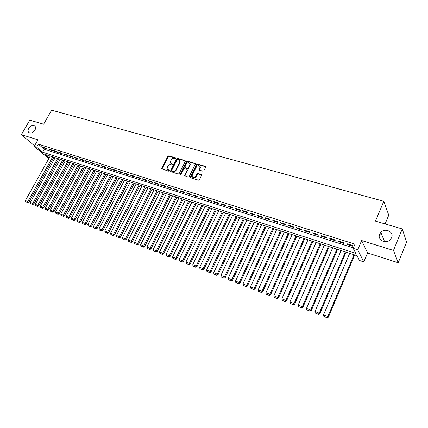 <?xml version="1.0" encoding="UTF-8"?>
<svg xmlns="http://www.w3.org/2000/svg" width="428" height="428" viewBox="0 0 428 428"><rect width="100%" height="100%" fill="white"/><g stroke="black" fill="none" stroke-linecap="round" stroke-linejoin="round"><path stroke-width="0.64" d="M175.624 158.349L175.421 157.755L168.787 155.851L167.829 156.332L161.629 168.798L168.6 171.152L169.328 170.472L167.086 168.776L167.824 166.198C168.605 164.935 169.638 164.422 170.916 164.652L171.778 164.903L172.511 164.234L170.253 162.512L170.991 159.992C171.772 158.734 172.8 158.221 174.084 158.44L174.945 158.692L175.624 158.349M379.668 234.148C376.993 239.68 385.751 244.452 390.218 239.792L391.625 237.754C394.327 231.971 385.045 227.423 380.834 232.367L379.668 234.148M28.73 128.33C27.911 129.871 27.841 131.166 28.532 132.225C30.538 133.814 32.656 133.135 34.893 130.192C35.695 128.684 35.77 127.405 35.117 126.351C33.122 124.709 30.993 125.372 28.73 128.33M202.888 171.2L203.894 170.702L205.617 167.22L205.296 166.342L197.506 164.101L196.511 164.598L190.273 177.374L190.663 177.818L198.442 180.167L199.448 179.674L201.625 175.031L201.224 174.549L197.88 173.559L196.88 174.052L195.837 176.143C194.285 177.914 193.044 177.952 192.113 176.256L192.322 175.089L196.382 166.963C197.971 165.176 199.213 165.155 200.111 166.904L199.143 169.75L199.539 170.221L202.888 171.2M402.256 228.943L406.6 242.045L398.211 262.739L393.471 250.428L402.256 228.943L375.463 221.116L383.798 201.299L51.601 110.173L43.635 124.2L29.746 120.14L21.4 134.665L37.937 139.812L34.208 146.392L36.674 147.179L38.37 144.172L354.994 244.158L353.207 248.374L357.722 249.813L363.816 261.893L359.461 260.47L356.989 255.682L45.272 154.476L49.241 157.846M393.471 250.428L361.644 240.525L357.722 249.813M185.313 161.372L185.008 160.511L177.513 158.36L176.545 158.841L170.333 171.409L178.176 174.046L179.161 173.559L185.313 161.372M187.416 161.201L195.056 163.4L195.446 163.854L189.208 176.587L188.213 177.08L184.554 175.662L187.132 170.221L186.827 169.349L184.666 168.712L183.682 169.199L181.076 174.373L180.129 174.426L180.177 174.1L186.431 161.693L187.416 161.201L187.721 161.575L195.361 163.769L195.056 163.4M21.4 134.665L34.54 145.809M46.427 148.275L43.447 147.328L44.421 148.168L47.401 149.115L46.427 148.275M51.44 149.87L48.428 148.912L49.397 149.752L52.403 150.709L51.44 149.87M56.507 151.475L53.457 150.506L54.42 151.351L57.464 152.32L56.507 151.475M61.627 153.101L58.545 152.122L59.503 152.967L62.579 153.946L61.627 153.101M66.805 154.743L63.692 153.759L64.644 154.599L67.752 155.589L66.805 154.743M72.043 156.407L68.892 155.407L69.839 156.252L72.985 157.253L72.043 156.407M77.34 158.087L74.151 157.081L75.093 157.927L78.276 158.938L77.34 158.087M82.695 159.788L79.474 158.767L80.405 159.617L83.621 160.639L82.695 159.788M88.109 161.511L84.851 160.473L85.782 161.324L89.035 162.356L88.109 161.511M93.588 163.25L90.292 162.201L91.212 163.052L94.502 164.101L93.588 163.25M99.13 165.01L95.797 163.951L96.712 164.801L100.04 165.861L99.13 165.01M104.737 166.786L101.361 165.716L102.271 166.567L105.636 167.642L104.737 166.786M110.408 168.589L106.995 167.509L107.893 168.359L111.301 169.44L110.408 168.589M116.143 170.408L112.692 169.317L113.586 170.167L117.031 171.264L116.143 170.408M121.948 172.254L118.454 171.147L119.342 171.997L122.825 173.11L121.948 172.254M127.822 174.116L124.291 172.998L125.163 173.854L128.694 174.972L127.822 174.116M133.766 176.004L130.192 174.87L131.059 175.726L134.627 176.86L133.766 176.004M139.779 177.914L136.163 176.764L137.024 177.62L140.635 178.77L139.779 177.914M145.868 179.846L142.208 178.685L143.059 179.541L146.713 180.707L145.868 179.846M152.031 181.804L148.323 180.627L149.163 181.483L152.866 182.66L152.031 181.804M158.269 183.783L154.519 182.596L155.348 183.452L159.093 184.645L158.269 183.783M164.582 185.789L160.784 184.586L161.607 185.442L165.395 186.645L164.582 185.789M170.975 187.817L167.129 186.597L167.942 187.459L171.778 188.678L170.975 187.817M177.443 189.871L173.554 188.636L174.357 189.497L178.241 190.733L177.443 189.871M183.997 191.953L180.06 190.701L180.846 191.562L184.784 192.814L183.997 191.953M190.631 194.061L186.64 192.793L187.421 193.654L191.407 194.922L190.631 194.061M197.351 196.195L193.312 194.911L194.077 195.773L198.116 197.051L197.351 196.195M204.156 198.357L200.063 197.057L200.823 197.913L204.905 199.213L204.156 198.357M211.052 200.545L206.906 199.229L207.65 200.085L211.785 201.401L211.052 200.545M218.034 202.76L213.834 201.428L214.567 202.284L218.756 203.621L218.034 202.76M225.107 205.007L220.853 203.653L221.57 204.514L225.818 205.863L225.107 205.007M232.27 207.28L227.958 205.911L228.664 206.772L232.966 208.142L232.27 207.28M239.53 209.586L235.165 208.195L235.855 209.057L240.215 210.442L239.53 209.586M246.886 211.919L242.462 210.517L243.141 211.373L247.555 212.78L246.886 211.919M254.339 214.289L249.856 212.86L250.519 213.722L254.997 215.145L254.339 214.289M261.893 216.686L257.351 215.241L257.998 216.103L262.535 217.542L261.893 216.686M269.554 219.115L264.948 217.654L265.579 218.51L270.175 219.976L269.554 219.115M277.312 221.581L272.647 220.099L273.262 220.955L277.922 222.437L277.312 221.581M285.182 224.079L280.447 222.576L281.046 223.432L285.77 224.935L285.182 224.079M293.159 226.61L288.36 225.085L288.943 225.941L293.731 227.466L293.159 226.61M301.248 229.178L296.379 227.632L296.946 228.488L301.804 230.034L301.248 229.178M309.449 231.783L304.511 230.216L305.062 231.072L309.984 232.634L309.449 231.783M317.763 234.421L312.761 232.832L313.291 233.688L318.282 235.277L317.763 234.421M326.2 237.101L321.123 235.491L321.637 236.342L326.698 237.952L326.2 237.101M334.755 239.819L329.608 238.182L330.1 239.033L335.236 240.67L334.755 239.819M343.438 242.574L338.211 240.916L338.682 241.767L343.893 243.42L343.438 242.574M38.37 144.172L44.239 149.212L353.4 247.919M347.392 244.532L352.677 246.218L352.239 245.367L346.942 243.687L347.392 244.532L347.659 243.912M385.104 223.93L388.758 215.15L383.798 201.299M361.644 240.525L367.561 252.943L398.211 262.739M367.561 252.943L363.816 261.893M48.819 158.601L34.208 146.392M380.797 234.271L381.204 233.292M36.674 147.179L42.57 152.186L355.807 253.397L353.207 248.374M44.239 149.212L42.57 152.186M44.421 148.168L44.678 147.719M49.397 149.752L49.648 149.297M54.42 151.351L54.677 150.897M59.503 152.967L59.76 152.507M64.644 154.599L64.895 154.139M69.839 156.252L70.096 155.792M75.093 157.927L75.349 157.461M80.405 159.617L80.662 159.146M85.782 161.324L86.033 160.853M91.212 163.052L91.469 162.576M96.712 164.801L96.969 164.32M102.271 166.567L102.527 166.085M107.893 168.359L108.15 167.872M113.586 170.167L113.843 169.681M119.342 171.997L119.599 171.51M125.163 173.854L125.425 173.356M131.059 175.726L131.321 175.229M137.024 177.62L137.281 177.122M143.059 179.541L143.316 179.038M149.163 181.483L149.426 180.98M155.348 183.452L155.61 182.938M161.607 185.442L161.87 184.928M167.942 187.459L168.204 186.94M174.357 189.497L174.619 188.973M180.846 191.562L181.108 191.038M187.421 193.654L187.683 193.124M194.077 195.773L194.344 195.238M200.823 197.913L201.085 197.378M207.65 200.085L207.912 199.544M214.567 202.284L214.829 201.743M221.57 204.514L221.832 203.963M228.664 206.772L228.932 206.221M235.855 209.057L236.122 208.5M243.141 211.373L243.404 210.811M250.519 213.722L250.787 213.16M257.998 216.103L258.266 215.53M265.579 218.51L265.847 217.938M273.262 220.955L273.529 220.377M281.046 223.432L281.314 222.849M288.943 225.941L289.21 225.358M296.946 228.488L297.214 227.899M305.062 231.072L305.33 230.473M313.291 233.688L313.558 233.089M321.637 236.342L321.899 235.737M330.1 239.033L330.363 238.423M338.682 241.767L338.949 241.146M170.788 163.394L171.393 163.715M172.521 164.315L171.714 164.079M167.632 169.643L168.22 169.948M169.338 170.547L168.541 170.307M175.683 158.109L169.108 156.22L168.145 156.702L161.955 169.146L161.629 168.798M185.383 160.907L177.829 158.729L176.86 159.211L170.654 171.772L170.333 171.409M177.732 159.494L177.053 159.831L171.66 170.44L171.863 171.05L172.778 171.323C174.073 171.564 175.116 171.045 175.903 169.772L179.589 162.49L179.83 161.046L178.647 159.756L177.732 159.494M179.61 160.473L180.14 161.415L179.904 162.859L176.218 170.13C175.432 171.403 174.394 171.922 173.099 171.681L172.184 171.409M187.202 169.734L187.443 170.585L184.875 176.069M187.721 161.575L186.742 162.062L180.434 174.726M189.722 165.069L189.925 163.919C189.016 162.271 187.796 162.319 186.271 164.063L184.768 167.337L187.309 168.397L188.293 167.904L189.722 165.069L190.027 165.433L190.235 164.288L189.754 163.41M190.027 165.433L188.604 168.268L187.614 168.76L185.458 168.124M199.93 166.326L200.411 167.273L199.459 170.189M192.616 177.171C193.782 178.283 194.959 178.059 196.142 176.502L195.837 176.143M201.609 174.945L198.185 173.923L197.18 174.415L196.142 176.502M205.686 166.749L197.806 164.475L196.816 164.967L190.594 177.791M52.687 156.883L27.836 201.476L25.402 200.545L50.226 156.086M27.333 202.353L25.627 201.695L27.734 202.642L27.333 202.353L27.836 201.476L28.847 202.203L53.864 157.269M25.402 200.545L25.627 201.695M27.734 202.642L28.847 202.203M57.652 158.494L32.753 203.359L30.286 202.417L55.164 157.686M32.239 204.242L30.516 203.578L32.64 204.531L32.239 204.242L32.753 203.359L33.759 204.092L58.823 158.879M30.286 202.417L30.516 203.578M32.64 204.531L33.759 204.092M62.665 160.126L37.718 205.263L35.23 204.311L60.15 159.307M37.199 206.146L35.46 205.477L37.6 206.44L37.199 206.146L37.718 205.263L38.723 205.996L63.836 160.505M35.23 204.311L35.46 205.477M37.6 206.44L38.723 205.996M67.736 161.773L42.741 207.189L40.227 206.226L65.195 160.944M42.217 208.078L40.457 207.398L42.618 208.366L42.217 208.078L42.741 207.189L43.742 207.917L68.903 162.148M40.227 206.226L40.457 207.398M42.618 208.366L43.742 207.917M72.867 163.437L47.824 209.137L45.277 208.163L70.294 162.603M47.289 210.03L45.507 209.346L47.685 210.319L47.289 210.03L47.824 209.137L48.813 209.864L74.023 163.812M45.277 208.163L45.507 209.346M47.685 210.319L48.813 209.864M78.051 165.117L52.96 211.106L50.381 210.121L75.451 164.277M52.419 211.999L50.616 211.309L52.815 212.293L52.419 211.999L52.96 211.106L53.944 211.833L79.201 165.492M50.381 210.121L50.616 211.309M52.815 212.293L53.944 211.833M83.289 166.818L58.155 213.101L55.549 212.101L80.662 165.968M57.603 213.995L55.784 213.294L57.999 214.289L57.603 213.995L58.155 213.101L59.134 213.829L84.439 167.193M55.549 212.101L55.784 213.294M57.999 214.289L59.134 213.829M88.591 168.541L63.403 215.113L60.771 214.102L85.932 167.68M62.852 216.012L61.006 215.305L63.242 216.306L62.852 216.012L63.403 215.113L64.377 215.84L89.73 168.91M60.771 214.102L61.006 215.305M63.242 216.306L64.377 215.84M93.946 170.28L68.715 217.151L66.051 216.129L91.26 169.408M68.154 218.055L66.292 217.338L68.544 218.344L68.154 218.055L68.715 217.151L69.684 217.879L95.08 170.649M66.051 216.129L66.292 217.338M68.544 218.344L69.684 217.879M99.366 172.04L74.092 219.211L71.396 218.178L96.648 171.157M73.52 220.115L71.637 219.393L73.905 220.409L73.52 220.115L74.092 219.211L75.05 219.939L100.494 172.409M71.396 218.178L71.637 219.393M73.905 220.409L75.05 219.939M104.844 173.821L79.528 221.292L76.799 220.249L102.099 172.928M78.95 222.207L77.045 221.474L79.335 222.496L78.95 222.207L79.528 221.292L80.48 222.02L105.967 174.185M76.799 220.249L77.045 221.474M79.335 222.496L80.48 222.02M110.387 175.619L85.022 223.4L82.267 222.346L107.61 174.715M84.439 224.315L82.513 223.577L84.819 224.609L84.439 224.315L85.022 223.4L85.974 224.128L111.505 175.983M82.267 222.346L82.513 223.577M84.819 224.609L85.974 224.128M115.993 177.438L90.586 225.535L87.799 224.465L113.185 176.529M89.998 226.455L88.045 225.7L90.372 226.744L89.998 226.455L90.586 225.535L91.528 226.262L117.101 177.802M87.799 224.465L88.045 225.7M90.372 226.744L91.528 226.262M121.664 179.279L96.214 227.691L93.395 226.61L118.824 178.358M95.615 228.616L93.641 227.857L95.99 228.905L95.615 228.616L96.214 227.691L97.151 228.418L122.766 179.637M93.395 226.61L93.641 227.857M95.99 228.905L97.151 228.418M127.4 181.14L101.912 229.879L99.055 228.782L124.527 180.209M101.302 230.804L99.307 230.034L101.671 231.088L101.302 230.804L101.912 229.879L102.838 230.601L128.496 181.499M99.055 228.782L99.307 230.034M101.671 231.088L102.838 230.601M133.204 183.029L107.674 232.083L104.78 230.976L130.294 182.082M107.053 233.014L105.037 232.238L107.423 233.303L107.053 233.014L107.674 232.083L108.589 232.811L134.29 183.382M104.78 230.976L105.037 232.238M107.423 233.303L108.589 232.811M139.073 184.933L113.5 234.319L110.579 233.201L136.131 183.976M112.88 235.256L110.831 234.469L113.243 235.544L112.88 235.256L113.5 234.319L114.41 235.042L140.154 185.281M110.579 233.201L110.831 234.469M113.243 235.544L114.41 235.042M145.017 186.859L119.401 236.582L116.443 235.448L142.037 185.896M118.77 237.519L116.7 236.721L119.134 237.808L118.77 237.519L119.401 236.582L120.305 237.305L146.087 187.207M116.443 235.448L116.7 236.721M119.134 237.808L120.305 237.305M151.025 188.812L125.377 238.872L122.381 237.727L148.013 187.833M124.735 239.814L122.638 239.006L125.094 240.103L124.735 239.814L125.377 238.872L126.271 239.594L152.09 189.16M122.381 237.727L122.638 239.006M125.094 240.103L126.271 239.594M157.108 190.786L131.417 241.189L128.389 240.028L154.059 189.797M130.77 242.136L128.646 241.317L131.123 242.425L130.77 242.136L131.417 241.189L132.306 241.911L158.162 191.129M128.389 240.028L128.646 241.317M131.123 242.425L132.306 241.911M163.266 192.787L137.538 243.537L134.472 242.36L160.179 191.787M136.88 244.484L134.734 243.66L137.233 244.773L136.88 244.484L137.538 243.537L138.415 244.254L164.309 193.124M134.472 242.36L134.734 243.66M137.233 244.773L138.415 244.254M169.493 194.81L143.733 245.913L140.625 244.72L166.369 193.793M143.064 246.865L140.892 246.025L143.412 247.149L143.064 246.865L143.733 245.913L144.6 246.63L170.526 195.147M140.625 244.72L140.892 246.025M143.412 247.149L144.6 246.63M175.801 196.859L150.003 248.315L146.858 247.111L172.639 195.831M149.324 249.273L147.125 248.427L149.666 249.556L149.324 249.273L150.003 248.315L150.859 249.032L176.823 197.19M146.858 247.111L147.125 248.427M149.666 249.556L150.859 249.032M182.184 198.929L156.354 250.749L153.171 249.529L178.979 197.891M155.664 251.712L153.438 250.851L156.006 251.996L155.664 251.712L156.354 250.749L157.199 251.466L183.195 199.255M153.171 249.529L153.438 250.851M156.006 251.996L157.199 251.466M188.641 201.026L162.779 253.216L159.558 251.98L185.404 199.972M162.084 254.179L159.826 253.312L162.421 254.462L162.084 254.179L162.779 253.216L163.619 253.927L189.647 201.353M159.558 251.98L159.826 253.312M162.421 254.462L163.619 253.927M195.184 203.15L169.29 255.709L166.027 254.457L191.905 202.086M168.584 256.677L166.299 255.8L168.916 256.961L168.584 256.677L169.29 255.709L170.114 256.42L196.179 203.471M166.027 254.457L166.299 255.8M168.916 256.961L170.114 256.42M201.807 205.301L175.881 258.239L172.575 256.971L198.485 204.22M175.164 259.208L172.853 258.319L175.491 259.491L175.164 259.208L175.881 258.239L176.7 258.945L202.786 205.617M172.575 256.971L172.853 258.319M175.491 259.491L176.7 258.945M208.511 207.478L182.558 260.796L179.209 259.512L205.146 206.387M181.83 261.776L179.487 260.871L182.151 262.054L181.83 261.776L182.558 260.796L183.361 261.503L209.479 207.794M179.209 259.512L179.487 260.871M182.151 262.054L183.361 261.503M215.3 209.683L189.32 263.391L185.929 262.091L211.897 208.575M188.582 264.37L186.212 263.455L188.903 264.654L188.582 264.37L189.32 263.391L190.112 264.097L216.258 209.993M185.929 262.091L186.212 263.455M188.903 264.654L190.112 264.097M222.175 211.914L196.174 266.018L192.734 264.702L218.729 210.795M195.425 267.002L193.017 266.077L195.735 267.281L195.425 267.002L196.174 266.018L196.95 266.719L223.122 212.224M192.734 264.702L193.017 266.077M195.735 267.281L196.95 266.719M229.141 214.177L203.113 268.677L199.63 267.345L225.647 213.042M202.353 269.667L199.919 268.731L202.658 269.945L202.353 269.667L203.113 268.677L203.878 269.378L230.077 214.476M199.63 267.345L199.919 268.731M202.658 269.945L203.878 269.378M236.192 216.466L210.143 271.373L206.617 270.02L232.655 215.316M209.372 272.363L206.906 271.416L209.672 272.641L209.372 272.363L210.143 271.373L210.897 272.074L237.117 216.766M206.617 270.02L206.906 271.416M209.672 272.641L210.897 272.074M243.339 218.783L217.264 274.102L213.69 272.732L239.755 217.622M216.482 275.102L213.984 274.139L216.782 275.375L216.482 275.102L217.264 274.102L218.007 274.803L244.244 219.077M213.69 272.732L213.984 274.139M216.782 275.375L218.007 274.803M250.573 221.132L224.481 276.873L220.864 275.482L246.945 219.955M223.689 277.874L221.153 276.9L223.983 278.147L223.689 277.874L224.481 276.873L225.208 277.563L251.471 221.426M220.864 275.482L221.153 276.9M223.983 278.147L225.208 277.563M257.907 223.512L231.799 279.677L228.129 278.27L254.227 222.319M230.992 280.682L228.424 279.693L231.275 280.955L230.992 280.682L231.799 279.677L232.511 280.367L258.785 223.801M228.129 278.27L228.424 279.693M231.275 280.955L232.511 280.367M265.333 225.925L239.209 282.517L235.491 281.094L261.61 224.716M238.391 283.529L235.791 282.528L238.674 283.801L238.391 283.529L239.209 282.517L239.91 283.208L266.2 226.209M235.491 281.094L235.791 282.528M238.674 283.801L239.91 283.208M272.861 228.37L246.726 285.401L242.954 283.951L269.089 227.145M245.891 286.412L243.254 285.396L246.17 286.685L245.891 286.412L246.726 285.401L247.405 286.086L273.711 228.648M242.954 283.951L243.254 285.396M246.17 286.685L247.405 286.086M280.49 230.847L254.339 288.317L250.519 286.856L276.665 229.606M253.494 289.333L250.824 288.306L253.767 289.606L253.494 289.333L254.339 288.317L255.008 289.002L281.324 231.12M250.519 286.856L250.824 288.306M253.767 289.606L255.008 289.002M288.221 233.356L262.059 291.281L258.186 289.793L284.342 232.099M261.203 292.303L258.496 291.259L261.465 292.57L261.203 292.303L262.059 291.281L262.712 291.96L289.039 233.624M258.186 289.793L258.496 291.259M261.465 292.57L262.712 291.96M296.058 235.903L269.886 294.282L265.959 292.773L292.126 234.624M269.019 295.304L266.269 294.25L269.276 295.577L269.019 295.304L269.886 294.282L270.523 294.956L296.861 236.16M265.959 292.773L266.269 294.25M269.276 295.577L270.523 294.956M303.998 238.482L277.825 297.321L273.845 295.796L300.017 237.187M276.943 298.353L274.155 297.283L277.189 298.621L276.943 298.353L277.825 297.321L278.446 297.995L304.784 238.733M273.845 295.796L274.155 297.283M277.189 298.621L278.446 297.995M312.049 241.092L285.872 300.408L281.833 298.862L308.01 239.782M284.978 301.44L282.154 300.354L285.219 301.708L284.978 301.44L285.872 300.408L286.476 301.077L312.82 241.344M281.833 298.862L282.154 300.354M285.219 301.708L286.476 301.077M320.214 243.746L294.036 303.538L289.938 301.97L316.115 242.414M293.127 304.575L290.259 303.473L293.357 304.843L293.127 304.575L294.036 303.538L294.619 304.201L320.963 243.987M289.938 301.97L290.259 303.473M293.357 304.843L294.619 304.201M328.49 246.432L302.312 306.71L298.161 305.121L324.338 245.084M301.387 307.753L298.482 306.635L301.617 308.021L301.387 307.753L302.312 306.71L302.88 307.374L329.218 246.667M298.161 305.121L298.482 306.635M301.617 308.021L302.88 307.374M336.884 249.155L310.712 309.931L306.496 308.315L332.668 247.791M309.77 310.979L306.822 309.845L309.99 311.242L309.77 310.979L310.712 309.931L311.258 310.589L337.59 249.385M306.496 308.315L306.822 309.845M309.99 311.242L311.258 310.589M345.391 251.921L319.229 313.2L314.955 311.557L341.121 250.53M318.272 314.248L315.286 313.098L318.486 314.51L318.272 314.248L319.229 313.2L319.753 313.852L346.081 252.146M314.955 311.557L315.286 313.098M318.486 314.51L319.753 313.852M354.026 254.719L327.869 316.511L323.536 314.848L349.692 253.317M326.901 317.565L323.868 316.399L327.104 317.827L326.901 317.565L327.869 316.511L328.378 317.159L354.694 254.938M323.536 314.848L323.868 316.399M327.104 317.827L328.378 317.159M175.678 158.06L175.421 157.755M169.333 170.494L169.081 170.21M172.516 164.261L172.259 163.967M162.025 168.653L161.698 168.295M168.145 156.702L167.829 156.332M169.108 156.22L168.787 155.851M170.724 171.28L170.403 170.916M176.86 159.211L176.545 158.841M177.829 158.729L177.513 158.36M185.319 160.88L185.008 160.511M173.099 171.681L172.778 171.323M176.218 170.13L175.903 169.772M179.904 162.859L179.589 162.49M184.944 175.566L184.629 175.207M187.443 170.585L187.132 170.221M180.493 174.458L180.177 174.1M186.742 162.062L186.431 161.693M187.614 168.76L187.309 168.397M188.604 168.268L188.293 167.904M199.523 169.707L199.223 169.338M200.197 168.354L199.897 167.985M197.18 174.415L196.88 174.052M198.185 173.923L197.88 173.559M201.524 174.913L201.224 174.549M190.658 177.294L190.353 176.93M196.816 164.967L196.511 164.598M197.806 164.475L197.506 164.101M205.59 166.711L205.296 166.342M29.232 132.835L28.532 132.225M384.574 241.649L380.834 232.367M180.14 161.415L179.83 161.046M184.864 176.02L184.554 175.662M187.518 170.141L187.207 169.777M180.375 174.71L180.129 174.426M190.235 164.288L189.925 163.919M199.443 170.114L199.143 169.75M200.411 167.273L200.111 166.904M190.583 177.732L190.273 177.374"/></g></svg>
